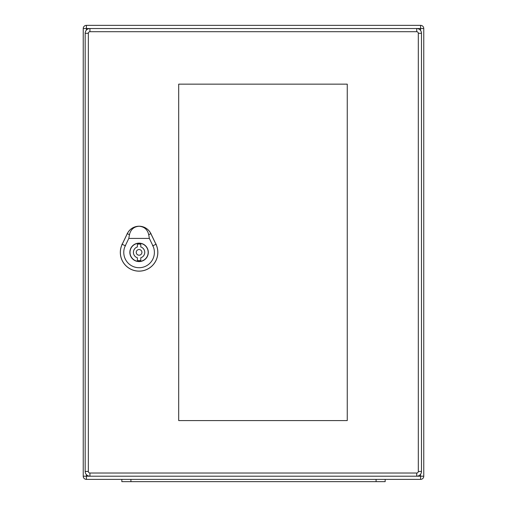 <?xml version="1.0" encoding="UTF-8"?>
<svg xmlns="http://www.w3.org/2000/svg" width="507" height="507" viewBox="0 0 507 507"><rect width="100%" height="100%" fill="white"/><g stroke="black" fill="none" stroke-linecap="round" stroke-linejoin="round"><path stroke-width="0.76" d="M89.479 479.381L376.086 479.381L376.086 481.65L121.832 481.65L121.832 479.381L121.832 481.65M385.168 479.381L385.168 481.65L385.168 479.381L420.582 479.381L86.418 479.381A3.175 3.175 0 0 1 83.237 476.2L83.237 28.525A3.175 3.175 0 0 1 86.418 25.35L420.582 25.35L86.418 25.35A3.175 3.175 0 0 0 83.237 28.525A3.175 3.175 0 0 1 86.418 25.35L86.418 30.078M420.582 30.496L420.582 25.35A3.175 3.175 0 0 1 423.763 28.525A3.175 3.175 0 0 0 420.582 25.35A3.175 3.175 0 0 1 423.763 28.525L423.763 476.2A3.175 3.175 0 0 1 420.582 479.381A3.175 3.175 0 0 0 423.763 476.2L420.582 476.2L420.582 474.235M86.418 474.653L86.418 479.381A3.175 3.175 0 0 1 83.237 476.2L416.722 476.2A4.766 4.766 0 0 0 421.488 471.434L421.488 33.297A4.766 4.766 0 0 0 416.722 28.525L89.935 28.525A4.766 4.766 0 0 0 85.17 33.297L85.17 471.434A4.766 4.766 0 0 0 89.935 476.2L89.935 473.025A1.591 1.591 0 0 1 88.345 471.434L88.345 33.297A1.591 1.591 0 0 1 89.935 31.707L416.722 31.707A1.591 1.591 0 0 1 418.313 33.297L418.313 471.434A1.591 1.591 0 0 1 416.722 473.025L89.935 473.025M385.168 481.65L376.086 481.65M139.083 226.255C144.242 226.654 147.455 229.462 148.722 234.684L149.356 238.417L128.81 238.417L129.443 234.684C130.717 229.462 133.93 226.654 139.083 226.255A13.055 13.055 0 0 0 127.314 233.664L122.212 244.298A18.715 18.715 0 0 0 139.083 271.112A18.715 18.715 0 0 0 155.96 244.298L150.852 233.664A13.055 13.055 0 0 0 139.083 226.255M148.304 252.366A9.221 9.221 0 0 1 134.475 260.351A9.221 9.221 0 0 1 134.475 244.38A9.221 9.221 0 0 1 148.304 252.366M155.991 244.279L150.89 233.645A13.093 13.093 0 0 0 127.282 233.645L122.174 244.279A18.753 18.753 0 0 0 139.083 271.15A18.753 18.753 0 0 0 155.991 244.279L155.953 244.298M149.356 238.417L152.886 245.768A15.311 15.311 0 0 1 139.083 267.709A15.311 15.311 0 0 1 125.28 245.768L128.81 238.417M137.384 260.471L137.384 257.778A5.678 5.678 0 0 1 137.384 246.953L137.384 244.254A8.283 8.283 0 0 1 140.788 244.254L140.788 246.953A5.678 5.678 0 0 1 140.788 257.778L140.788 260.471A8.283 8.283 0 0 1 137.384 260.471M148.164 252.366A9.082 9.082 0 0 0 134.545 244.501A9.082 9.082 0 0 0 134.545 260.23A9.082 9.082 0 0 0 148.164 252.366M141.922 252.366A2.839 2.839 0 0 0 137.663 249.907A2.839 2.839 0 0 0 137.663 254.825A2.839 2.839 0 0 0 141.922 252.366M178.698 84.149L347.257 84.149L347.257 420.582L178.698 420.582L178.698 84.149M418.313 471.434L421.488 471.434A4.766 4.766 0 0 1 416.722 476.2L420.582 476.2L420.582 479.381A3.175 3.175 0 0 0 423.763 476.2M423.763 28.525L416.722 28.525A4.766 4.766 0 0 1 421.488 33.297L418.313 33.297M89.935 31.707L89.935 28.525L83.237 28.525M86.418 479.381A3.175 3.175 0 0 1 83.237 476.2M130.914 481.65L130.914 479.381M125.546 245.901L121.94 244.165M152.62 245.901L156.232 244.165M150.985 233.6L148.589 234.747M129.577 234.747L127.181 233.6M89.935 28.525A4.766 4.766 0 0 0 85.17 33.297L88.345 33.297M88.345 471.434L85.17 471.434A4.766 4.766 0 0 0 89.935 476.2M416.722 476.2L416.722 473.025M416.722 31.707L416.722 28.525"/></g></svg>
